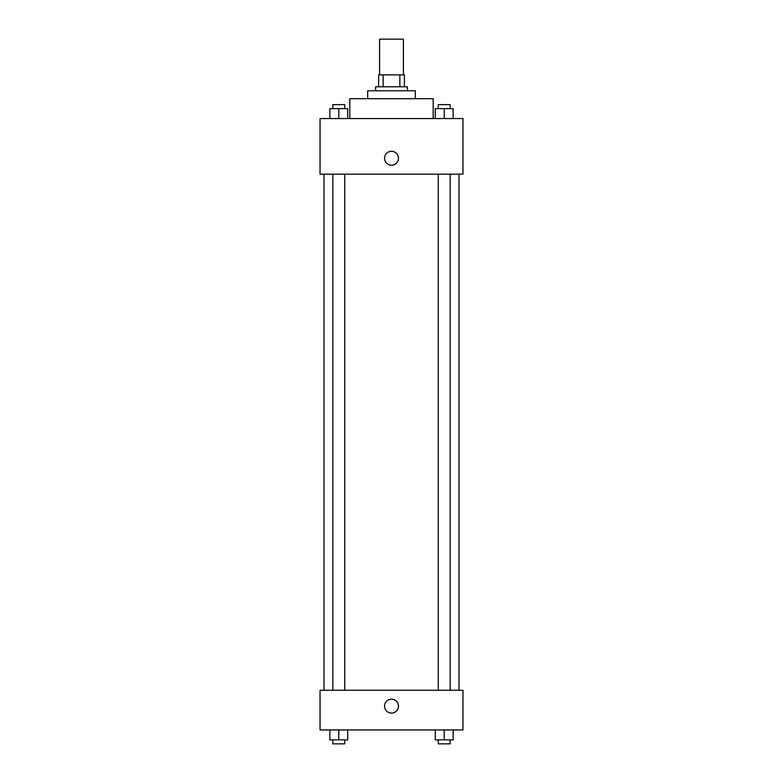 <?xml version="1.0" encoding="UTF-8"?>
<svg xmlns="http://www.w3.org/2000/svg" width="783" height="783" viewBox="0 0 783 783"><rect width="100%" height="100%" fill="white"/><g stroke="black" fill="none" stroke-linecap="round" stroke-linejoin="round"><path stroke-width="1.17" d="M403.411 74.884L403.411 39.15L379.589 39.15L379.589 74.884M383.141 86.796L383.141 74.884L378.6 74.884L378.6 86.796L378.6 74.884M383.141 74.884L404.4 74.884L404.4 86.796M399.859 86.796L399.859 74.884M375.615 90.759L375.615 86.796L407.385 86.796L407.385 90.759M367.677 98.707L367.677 90.759L415.323 90.759L415.323 98.707M349.815 118.556L349.815 98.707L433.185 98.707L433.185 118.556M320.041 118.556L462.959 118.556L462.959 174.139L320.041 174.139L320.041 118.556M384.551 158.254A6.949 6.949 0 0 1 394.975 152.235A6.949 6.949 0 0 1 394.975 164.273A6.949 6.949 0 0 1 384.551 158.254M320.041 690.254L462.959 690.254L462.959 729.952L320.041 729.952L320.041 690.254M391.5 713.078A6.949 6.949 0 0 1 385.481 702.664A6.949 6.949 0 0 1 397.519 702.664A6.949 6.949 0 0 1 391.5 713.078M435.289 729.952L435.289 739.876L453.151 739.876L453.151 729.952L453.151 739.876M444.225 739.876L444.225 729.952M450.176 739.876L450.176 743.85L438.265 743.85L438.265 739.876M329.849 729.952L329.849 739.876L347.711 739.876L347.711 729.952L347.711 739.876M338.775 739.876L338.775 729.952M344.735 739.876L344.735 743.85L332.824 743.85L332.824 739.876M435.289 118.556L435.289 108.631L453.151 108.631L453.151 118.556L453.151 108.631M444.225 118.556L444.225 108.631M450.176 108.631L450.176 104.658L438.265 104.658L438.265 108.631M329.849 118.556L329.849 108.631L347.711 108.631L347.711 118.556L347.711 108.631M338.775 118.556L338.775 108.631M344.735 108.631L344.735 104.658L332.824 104.658L332.824 108.631M458.995 690.254L458.995 174.139M324.005 690.254L324.005 174.139M438.265 174.139L438.265 690.254M450.176 174.139L450.176 690.254M344.735 690.254L344.735 174.139M332.824 690.254L332.824 174.139"/></g></svg>

